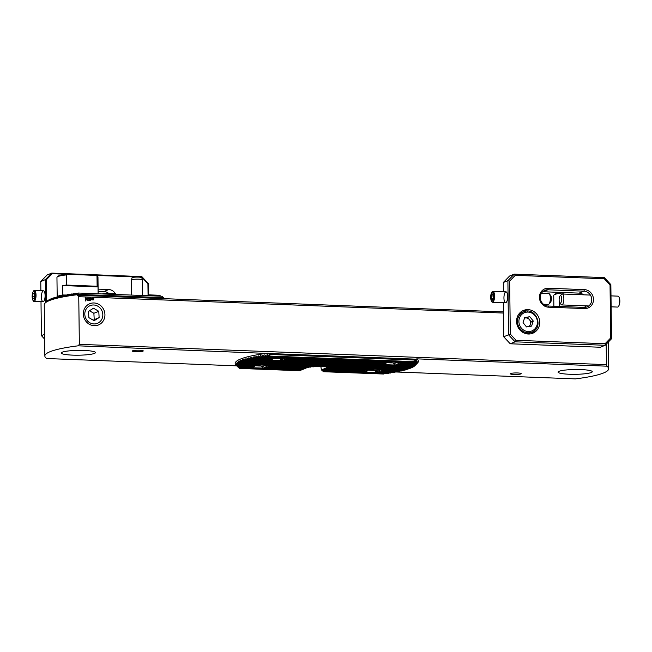 <?xml version="1.0" encoding="UTF-8"?>
<svg xmlns="http://www.w3.org/2000/svg" width="652" height="652" viewBox="0 0 652 652"><rect width="100%" height="100%" fill="white"/><g stroke="black" fill="none" stroke-linecap="round" stroke-linejoin="round"><path stroke-width="0.98" d="M323.522 371.713L383.881 373.971A88.876 12.518 179.3 0 1 383.474 374.02L323.522 371.713L321.436 369.904L328.592 367.003M320.841 366.546L321.436 369.904M416.489 359.187L268.233 353.482L269.268 354.443L415.479 360.067L416.75 358.853L606.8 366.171L606.442 364.631L79.348 344.337L78.118 345.821A88.868 12.518 179.3 0 0 44.858 356.008A88.868 12.518 179.3 0 0 46.757 358.535L236.709 365.845M503.474 313.05L78.762 296.701L79.348 344.337M78.762 296.701L77.221 294.72A88.868 12.518 179.3 0 0 45.118 303.082A88.868 12.518 179.3 0 0 44.238 304.875L44.858 356.008M396.881 371.673L383.914 371.518A10.766 1.516 -0.7 0 1 383.71 371.575L396.155 372.056A88.876 12.518 179.3 0 0 396.457 371.999L575.431 378.885A88.868 12.518 179.3 0 0 608.691 368.698A88.868 12.518 179.3 0 0 606.8 366.171M606.197 344.223L606.442 364.631M78.118 345.821L268.233 353.482M591.266 372.528A17.091 2.404 -0.7 0 1 572.26 374.321A17.091 2.404 -0.7 0 1 558.088 372.121A17.091 2.404 -0.7 0 1 559.09 371.29A17.091 2.404 -0.7 0 1 578.088 369.505A17.091 2.404 -0.7 0 1 592.26 371.705A17.091 2.404 -0.7 0 1 591.266 372.528M94.467 353.408A17.091 2.404 -0.7 0 1 75.469 355.201A17.091 2.404 -0.7 0 1 61.288 353.001A17.091 2.404 -0.7 0 1 62.29 352.17A17.091 2.404 -0.7 0 1 81.288 350.385A17.091 2.404 -0.7 0 1 95.469 352.585A17.091 2.404 -0.7 0 1 94.467 353.408M520.907 373.914A5.469 0.774 -0.7 0 1 514.827 374.484A5.469 0.774 -0.7 0 1 510.288 373.783A5.469 0.774 -0.7 0 1 510.614 373.523A5.469 0.774 -0.7 0 1 516.694 372.944A5.469 0.774 -0.7 0 1 521.225 373.653A5.469 0.774 -0.7 0 1 520.907 373.914M142.943 351.183A5.469 0.774 -0.7 0 1 136.863 351.754A5.469 0.774 -0.7 0 1 132.323 351.053A5.469 0.774 -0.7 0 1 132.649 350.784A5.469 0.774 -0.7 0 1 138.721 350.214A5.469 0.774 -0.7 0 1 143.261 350.923A5.469 0.774 -0.7 0 1 142.943 351.183M414.811 365.748L416.579 363.963L415.104 365.422L397.932 364.753L393.148 363.107L394.55 364.965L414.811 365.748A88.876 12.518 179.3 0 1 414.794 365.764A88.876 12.518 179.3 0 1 414.737 365.813L271.892 360.311A10.766 1.516 -0.7 0 1 271.208 360.222L273.221 358.494L272.666 358.421L269.366 359.806L252.194 359.146L250.026 357.549L250.955 359.439A88.876 12.518 179.3 0 0 250.71 359.496L248.583 357.899L249.537 359.798A88.876 12.518 179.3 0 0 249.317 359.855L247.222 358.258L248.208 360.157A88.876 12.518 179.3 0 0 247.996 360.214L245.943 358.616L246.961 360.515A88.876 12.518 179.3 0 0 246.766 360.572L244.736 358.983L245.796 360.882A88.876 12.518 179.3 0 0 245.608 360.939L243.481 359.391L244.712 361.249A88.876 12.518 179.3 0 0 244.533 361.306L242.577 359.717L243.701 361.615A88.876 12.518 179.3 0 0 243.538 361.681L241.493 360.132L242.772 361.99A88.876 12.518 179.3 0 0 242.625 362.056L240.718 360.466L241.925 362.365A88.876 12.518 179.3 0 0 241.786 362.43L239.912 360.841L241.15 362.748A88.876 12.518 179.3 0 0 241.028 362.814L239.088 361.273L240.466 363.131A88.876 12.518 179.3 0 0 240.352 363.197L238.445 361.656L239.855 363.514A88.876 12.518 179.3 0 0 239.757 363.58L237.882 362.039L239.325 363.906A88.876 12.518 179.3 0 0 239.243 363.971L237.401 362.43L238.876 364.297A88.876 12.518 179.3 0 0 238.811 364.362L237.043 362.781L238.518 364.688A88.876 12.518 179.3 0 0 238.469 364.753L236.717 363.172L238.241 365.087A88.876 12.518 179.3 0 0 238.208 365.153L236.472 363.572L238.053 365.495A88.876 12.518 179.3 0 0 238.029 365.56L236.301 364.028L237.956 365.894A88.876 12.518 179.3 0 0 237.947 365.968L236.244 364.435L237.956 366.31A88.876 12.518 179.3 0 0 237.964 366.375L236.285 364.843L238.045 366.717A88.876 12.518 179.3 0 0 238.07 366.791L236.415 365.259L238.241 367.133A88.876 12.518 179.3 0 0 238.282 367.206L236.652 365.682L238.534 367.557A88.876 12.518 179.3 0 0 238.599 367.63L238.942 367.981A88.876 12.518 179.3 0 0 239.023 368.054L300.588 370.352L238.942 367.981L236.138 365.299A91.606 12.901 179.3 0 1 268.176 353.139M415.104 365.422A88.876 12.518 179.3 0 0 415.153 365.348L415.381 365.022A88.876 12.518 179.3 0 0 415.414 364.949L417.133 363.164L415.568 364.615A88.876 12.518 179.3 0 0 415.585 364.549L417.28 362.757L415.658 364.215A88.876 12.518 179.3 0 0 415.666 364.142L417.329 362.406L415.666 363.8A88.876 12.518 179.3 0 0 415.658 363.734L417.296 361.942L415.577 363.392A88.876 12.518 179.3 0 0 415.552 363.319L417.158 361.526L415.381 362.977A88.876 12.518 179.3 0 0 415.34 362.903L416.93 361.11L415.079 362.553L265.12 356.783L262.585 355.169L263.327 357.051L278.502 357.638A10.766 1.516 -0.7 0 0 277.507 357.671L262.976 357.109L260.507 355.495L261.273 357.386A88.876 12.518 179.3 0 0 260.947 357.435L258.29 355.87L259.325 357.72A88.876 12.518 179.3 0 0 259.007 357.777L256.415 356.212L257.467 358.054A88.876 12.518 179.3 0 0 257.165 358.111L254.859 356.505L255.706 358.396A88.876 12.518 179.3 0 0 255.421 358.453L253.155 356.848L254.035 358.739A88.876 12.518 179.3 0 0 253.767 358.796L251.354 357.239L252.446 359.089A88.876 12.518 179.3 0 0 252.194 359.146M415.381 362.977L400.85 362.414A10.766 1.516 -0.7 0 0 400.173 362.316L415.34 362.903M278.502 357.638L279.847 357.345M285.682 357.573L286.913 357.964A10.766 1.516 -0.7 0 1 287.597 358.054L390.768 362.023A10.766 1.516 -0.7 0 1 391.754 361.999L286.913 357.964M391.754 361.999L393.099 361.705M398.942 361.933L400.173 362.316M243.701 361.615L410.996 368.054A88.876 12.518 179.3 0 1 410.85 368.119L243.538 361.681M242.625 362.056L409.921 368.494A88.876 12.518 179.3 0 0 410.084 368.429L242.772 361.99M244.712 361.249L411.828 367.679A88.876 12.518 179.3 0 1 411.697 367.744L244.533 361.306M245.796 360.882L412.586 367.296A88.876 12.518 179.3 0 1 412.471 367.361L245.608 360.939M246.961 360.515L413.262 366.913A88.876 12.518 179.3 0 1 413.156 366.978L246.766 360.572M248.208 360.157L413.857 366.53A88.876 12.518 179.3 0 1 413.767 366.595L247.996 360.214M249.537 359.798L414.379 366.139A88.876 12.518 179.3 0 1 414.297 366.204L249.317 359.855M271.892 360.311L250.71 359.496M271.208 360.222L250.955 359.439M394.55 364.965A10.766 1.516 -0.7 0 1 393.563 364.998M269.366 359.806A10.766 1.516 -0.7 0 1 269.17 359.733L252.446 359.089M415.153 365.348L398.437 364.712A10.766 1.516 -0.7 0 1 397.932 364.753M257.165 358.111L269.7 358.592L268.657 359.374L253.767 358.796M415.381 365.022L400.483 364.444L397.81 362.83L398.437 364.712M268.657 359.374A10.766 1.516 -0.7 0 1 268.632 359.301L254.035 358.739M415.414 364.949L400.809 364.395A10.766 1.516 -0.7 0 1 400.483 364.444M269.17 359.733L270.767 357.989M255.706 358.396L268.934 358.902A10.766 1.516 -0.7 0 0 268.836 358.967L255.421 358.453M415.568 364.615L402.145 364.101L399.986 362.504L400.809 364.395M415.585 364.549L402.357 364.044A10.766 1.516 -0.7 0 1 402.145 364.101M268.632 359.301L269.317 358.576M415.658 364.215L403.123 363.726L401.257 362.145M269.7 358.592A10.766 1.516 -0.7 0 1 269.912 358.535L257.467 358.054M415.666 364.142L403.221 363.661A10.766 1.516 -0.7 0 1 403.123 363.726M401.135 362.186L402.357 364.044M259.325 357.72L271.574 358.192A10.766 1.516 -0.7 0 0 271.248 358.241L259.007 357.777M415.666 363.8L402.969 362.903M415.658 363.734L403.401 363.262A10.766 1.516 -0.7 0 1 403.425 363.335M402.382 362.602L403.221 363.661M261.273 357.386L274.133 357.875A10.766 1.516 -0.7 0 0 273.62 357.924L260.947 357.435M415.577 363.392L402.895 362.903A10.766 1.516 -0.7 0 0 402.692 362.83L415.552 363.319M271.574 358.192L272.039 357.866M415.079 362.553A88.876 12.518 179.3 0 0 415.022 362.479L265.486 356.725A88.876 12.518 179.3 0 0 265.12 356.783M415.022 362.479L416.587 360.686L414.672 362.129L267.377 356.457L264.761 354.843L265.486 356.725M414.672 362.129A88.876 12.518 179.3 0 0 414.599 362.056L267.76 356.408A88.876 12.518 179.3 0 0 267.377 356.457M414.599 362.056L416.139 360.263L414.15 361.697L269.741 356.139L267.059 354.525L267.76 356.408M414.15 361.697A88.876 12.518 179.3 0 0 414.053 361.624L270.148 356.09A88.876 12.518 179.3 0 0 269.741 356.139M269.268 354.443L270.148 356.09M414.053 361.624L415.479 360.067M241.786 362.43L408.91 368.861A88.876 12.518 179.3 0 0 409.089 368.804L241.925 362.365M241.028 362.814L407.826 369.228A88.876 12.518 179.3 0 0 408.013 369.171L241.15 362.748M240.352 363.197L406.661 369.594A88.876 12.518 179.3 0 0 406.856 369.537L240.466 363.131M325.275 366.799L405.625 369.896A88.876 12.518 179.3 0 1 405.405 369.953L326.619 366.921A12.755 1.793 179.3 0 0 325.275 366.799L239.855 363.514M320.205 366.611A12.755 1.793 179.3 0 0 318.543 366.611L239.757 363.58M404.305 370.255A88.876 12.518 179.3 0 1 404.077 370.312L329.904 367.459A12.755 1.793 179.3 0 0 329.578 367.378L404.696 369.928M239.243 363.971L313.425 366.823A12.755 1.793 179.3 0 1 314.06 366.783L239.325 363.906M301.868 369.651L238.534 367.557M301.517 369.977L238.599 367.63M299.667 370.727L239.471 368.413A88.876 12.518 179.3 0 0 239.569 368.486L300.026 370.401M402.912 370.613A88.876 12.518 179.3 0 1 402.667 370.67L382.414 369.888A10.766 1.516 -0.7 0 0 381.73 369.798L403.303 370.287M238.811 364.362L259.064 365.144A10.766 1.516 -0.7 0 1 260.058 365.112L238.876 364.297M330.931 367.842A12.755 1.793 179.3 0 1 331.045 367.915L372.325 369.497A10.766 1.516 -0.7 0 1 373.319 369.472L330.507 367.483M373.319 369.472L374.664 369.179M380.499 369.407L381.73 369.798M260.058 365.112L261.403 364.818M267.247 365.047L268.469 365.438A10.766 1.516 -0.7 0 1 269.154 365.527L310.433 367.117A12.755 1.793 179.3 0 1 310.857 367.068L268.469 365.438M311.395 366.742L310.857 367.068M302.789 369.276L253.449 367.793A10.766 1.516 -0.7 0 1 252.764 367.695L238.241 367.133M253.449 367.793L238.282 367.206M383.71 371.575L381.542 369.977L382.374 371.868L394.615 372.333A88.876 12.518 179.3 0 1 394.297 372.39L382.039 371.917L379.008 370.336L379.994 372.186L392.675 372.667A88.876 12.518 179.3 0 1 392.341 372.724L379.488 372.235L374.713 370.58L376.114 372.439L390.638 373.001A88.876 12.518 179.3 0 1 390.287 373.058L326.293 370.597L325.169 368.673L327.214 370.222L326.09 368.307L328.135 369.847L327.133 367.883L329.056 369.472L328.054 367.508L330.132 369.032L328.861 367.06L330.857 368.722A12.755 1.793 179.3 0 0 330.971 368.657L330.051 367.467M376.114 372.439A10.766 1.516 -0.7 0 1 375.12 372.471M252.764 367.695L254.785 365.968L254.223 365.894L250.922 367.28L238.07 366.791M390.638 373.001L391.102 372.675M323.677 371.648L322.52 369.749L324.443 371.338L385.862 373.702A88.876 12.518 179.3 0 0 386.245 373.653L324.598 371.281L323.441 369.374L325.364 370.964L388.127 373.384A88.876 12.518 179.3 0 0 388.502 373.327L325.519 370.906L324.362 369.008L326.293 370.597M238.469 364.753L255.185 365.397A10.766 1.516 -0.7 0 1 255.69 365.348L238.518 364.688M401.428 370.964A88.876 12.518 179.3 0 1 401.167 371.021L384.452 370.377A10.766 1.516 -0.7 0 0 384.256 370.303L401.828 370.638M238.208 365.153L252.805 365.715A10.766 1.516 -0.7 0 1 253.139 365.666L238.241 365.087M384.615 370.385L399.855 371.314A88.876 12.518 179.3 0 1 399.586 371.371L384.525 370.377M253.139 365.666L253.604 365.34M399.855 371.314L400.271 370.988M238.029 365.56L251.264 366.065A10.766 1.516 -0.7 0 1 251.468 366.008L238.053 365.495M383.947 370.075L384.786 371.143L398.201 371.656A88.876 12.518 179.3 0 1 397.916 371.713L384.688 371.2L382.814 369.619M398.201 371.656L398.625 371.33M237.947 365.968L250.392 366.44A10.766 1.516 -0.7 0 1 250.498 366.383L237.956 365.894M382.7 369.66L383.914 371.518M251.232 366.065L250.221 366.848A10.766 1.516 -0.7 0 1 250.197 366.774L237.956 366.31M250.221 366.848L237.964 366.375M250.197 366.774L250.881 366.057M394.615 372.333L395.055 372.015M250.922 367.28A10.766 1.516 -0.7 0 1 250.727 367.206L238.045 366.717M379.994 372.186A10.766 1.516 -0.7 0 1 379.488 372.235M250.727 367.206L252.324 365.462M392.675 372.667L393.132 372.349M388.502 373.327L388.975 373.009M386.245 373.653L386.734 373.327M383.881 373.971L384.378 373.645M88.99 297.736L89.846 298.494L89.006 298.045L88.46 298.583L89.78 298.958L89.601 300.327L88.281 300.27L89.357 300.002L89.446 299.309L88.126 298.6L88.998 297.736L89.837 298.494M89.006 298.045L88.452 298.583L89.006 298.045L88.46 298.583L89.78 298.958L89.593 300.327M89.446 299.309L88.974 299.472L89.446 299.309M93.766 297.891L93.839 298.942L92.951 299.936L92.022 299.806L92.054 298.877L92.943 297.882L93.766 297.891L93.35 299.871M92.934 297.891L93.554 298.135M85.339 301.012L85.29 296.953M104.939 314.753A11.483 10.701 67.9 0 0 88.599 304.28A11.483 10.701 67.9 0 0 88.843 323.971A11.483 10.701 67.9 0 0 104.939 314.753M90.359 297.825L91.793 298.836L90.392 300.352L90.359 297.825L91.793 298.836M87.001 297.654L87.873 299.007L87.034 300.295L86.154 298.942L87.001 297.654M87.352 300.246L87.873 299.007L86.993 297.662M306.481 367.785L271.428 366.848L269.553 365.259M305.56 368.16L270.45 367.215L268.29 365.617L269.113 367.508A10.766 1.516 -0.7 0 1 268.787 367.565L265.755 365.984L266.741 367.826A10.766 1.516 -0.7 0 1 266.228 367.875L261.452 366.22L262.854 368.087A10.766 1.516 -0.7 0 1 261.859 368.111M304.639 368.535L268.787 367.565M303.71 368.902L266.228 367.875M307.516 367.418L307.133 367.744A12.755 1.793 179.3 0 0 306.937 367.801L271.729 366.448L271.273 366.017M308.657 367.394A12.755 1.793 179.3 0 0 308.363 367.451L271.191 366.017A10.766 1.516 -0.7 0 0 270.996 365.943L309.097 367.068M330.344 367.475L331.273 368.331A12.755 1.793 179.3 0 0 331.289 368.258L330.768 367.695M271.354 366.025L271.705 366.375A10.766 1.516 -0.7 0 1 271.729 366.448M270.686 365.715L271.525 366.783A10.766 1.516 -0.7 0 1 271.428 366.848M269.439 365.307L270.653 367.157A10.766 1.516 -0.7 0 1 270.45 367.215M268.282 365.364A8.883 1.255 -0.7 0 1 253.375 365.495M329.977 369.097L364.525 370.426A10.766 1.516 -0.7 0 1 364.729 370.369L365.12 370.043M330.857 368.722L366.065 370.075A10.766 1.516 -0.7 0 1 366.4 370.026L366.864 369.7M331.273 368.331L368.445 369.757A10.766 1.516 -0.7 0 1 368.95 369.708L331.289 368.258M366.709 372.145A10.766 1.516 -0.7 0 1 366.025 372.056L368.038 370.328L364.183 371.64A10.766 1.516 -0.7 0 1 363.987 371.567L365.585 369.823M364.484 370.426L363.474 371.208A10.766 1.516 -0.7 0 1 363.457 371.135L364.142 370.409M329.056 369.472L363.653 370.801A10.766 1.516 -0.7 0 1 363.751 370.735L364.093 370.409M381.534 369.725A8.883 1.255 -0.7 0 1 366.636 369.855M289.431 358.47A10.766 1.516 -0.7 0 1 289.635 358.543L386.88 362.284A10.766 1.516 -0.7 0 1 387.386 362.235L289.431 358.47M289.798 358.551L290.14 358.902A10.766 1.516 -0.7 0 1 290.164 358.975L289.708 358.543M289.129 358.241L289.961 359.309A10.766 1.516 -0.7 0 1 289.863 359.374L287.997 357.785M287.882 357.826L289.097 359.684A10.766 1.516 -0.7 0 1 288.885 359.741L286.513 358.184L287.556 360.034A10.766 1.516 -0.7 0 1 287.222 360.083L284.19 358.502L285.177 360.352A10.766 1.516 -0.7 0 1 284.671 360.401L279.887 358.747L281.297 360.605A10.766 1.516 -0.7 0 1 280.303 360.637M286.717 357.891A8.883 1.255 -0.7 0 1 271.819 358.021M289.863 359.374L382.96 362.952A10.766 1.516 -0.7 0 1 383.172 362.895L383.555 362.569M290.164 358.975L384.509 362.602A10.766 1.516 -0.7 0 1 384.835 362.545L385.299 362.227M385.153 364.672A10.766 1.516 -0.7 0 1 384.468 364.582L386.481 362.854L382.626 364.166A10.766 1.516 -0.7 0 1 382.422 364.093L384.028 362.349M382.928 362.952L381.917 363.734A10.766 1.516 -0.7 0 1 381.893 363.661L382.577 362.936M288.885 359.741L382.096 363.327A10.766 1.516 -0.7 0 1 382.194 363.262L382.537 362.936M399.978 362.251A8.883 1.255 -0.7 0 1 385.071 362.382M46.985 301.232L47.311 300.906A86.985 12.258 -0.7 0 1 47.392 300.841L47.816 300.515A86.985 12.258 -0.7 0 1 47.914 300.45L46.545 301.917L48.403 300.132A86.985 12.258 -0.7 0 1 48.517 300.067L47.18 301.534L49.079 299.749A86.985 12.258 -0.7 0 1 49.202 299.684L47.995 301.102L49.829 299.366A86.985 12.258 -0.7 0 1 49.968 299.301L48.802 300.727L50.669 298.991A86.985 12.258 -0.7 0 1 50.815 298.926L49.691 300.352L51.581 298.616A86.985 12.258 -0.7 0 1 51.744 298.551L50.53 300.026L52.576 298.241A86.985 12.258 -0.7 0 1 52.747 298.184L51.704 299.61L53.651 297.874A86.985 12.258 -0.7 0 1 53.839 297.817L52.828 299.244L54.817 297.516A86.985 12.258 -0.7 0 1 55.012 297.451L53.88 298.926L56.056 297.149A86.985 12.258 -0.7 0 1 56.268 297.092L55.159 298.567L57.376 296.79A86.985 12.258 -0.7 0 1 57.612 296.733L56.52 298.208L58.786 296.44A86.985 12.258 -0.7 0 1 59.03 296.383L58.142 297.809L60.286 296.089A86.985 12.258 -0.7 0 1 60.538 296.024L59.682 297.459L61.867 295.739A86.985 12.258 -0.7 0 1 62.144 295.682L61.312 297.116L63.537 295.397A86.985 12.258 -0.7 0 1 63.831 295.34L62.812 296.815L65.306 295.054A86.985 12.258 -0.7 0 1 65.616 294.997L64.841 296.432L67.172 294.712A86.985 12.258 -0.7 0 1 67.49 294.655L66.74 296.098L69.136 294.378A86.985 12.258 -0.7 0 1 69.471 294.329L68.493 295.804L71.198 294.052A86.985 12.258 -0.7 0 1 71.557 293.995L70.587 295.478L73.374 293.726A86.985 12.258 -0.7 0 1 73.749 293.669L72.788 295.152L75.665 293.408A86.985 12.258 -0.7 0 1 76.056 293.351L75.404 294.794L78.069 293.09A86.985 12.258 -0.7 0 1 78.484 293.033L77.221 294.72M46.96 301.232L45.118 303.082M503.646 311.925L77.229 295.258M164.491 298.624L163.603 297.662L77.637 294.354M52.209 298.575L51.744 298.551M51.223 298.942L50.815 298.926M72.894 294.052L71.557 293.995M75.167 293.726L73.749 293.669M77.564 293.408L76.056 293.351M53.285 298.2L52.747 298.184M54.434 297.842L53.839 297.817M55.673 297.475L55.012 297.451M56.993 297.116L56.268 297.092M58.395 296.766L57.612 296.733M59.878 296.415L59.03 296.383M61.451 296.065L60.538 296.024M63.122 295.715L62.144 295.682M64.874 295.38L63.831 295.34M66.724 295.038L65.616 294.997M68.68 294.704L67.49 294.655M70.734 294.378L69.471 294.329M163.603 297.662L161.883 296.244L78.484 293.033M384.468 364.582L281.297 360.605M382.626 364.166L284.671 360.401M382.422 364.093L285.177 360.352M381.917 363.734L287.222 360.083M381.893 363.661L287.556 360.034M382.194 363.262L289.097 359.684M383.172 362.895L289.961 359.309M384.835 362.545L290.14 358.902M302.438 369.602L262.854 368.087M366.025 372.056L326.44 370.532M366.4 370.026L330.971 368.657M307.133 367.744L271.705 366.375M306.122 368.111L271.525 366.783M364.729 370.369L330.132 369.032M305.201 368.486L270.653 367.157M363.751 370.735L329.211 369.407M304.28 368.861L269.113 367.508M363.474 371.208L328.135 369.847M363.457 371.135L328.29 369.782M303.359 369.236L266.741 367.826M364.183 371.64L327.214 370.222M363.987 371.567L327.369 370.157M93.456 298.486L92.519 299.455L92.959 299.659L93.456 298.486L92.519 299.455L93.546 298.934M92.943 298.168L92.429 299.333L93.375 298.355L92.943 298.168L92.437 299.325M91.785 298.836L90.718 300.368M90.669 298.771L90.677 299.936L91.484 298.803L90.669 298.771L90.685 299.936M89.014 299.162L89.487 298.95L89.014 299.162M88.273 299.961L89.357 300.002M86.806 297.997L86.48 298.95L87.018 299.985L87.539 298.991L87.001 297.972L86.48 298.958L87.018 299.985M414.794 365.764L417.459 363.082A91.606 12.901 179.3 0 0 416.75 358.853M84.817 314.525A9.568 8.916 -112.1 0 1 97.873 306.22A9.568 8.916 -112.1 0 1 98.745 322.642A9.568 8.916 -112.1 0 1 84.817 314.525M94.141 320.719L99.12 317.557L98.786 311.297L93.48 308.209L88.501 311.371L88.835 317.622L94.141 320.719M93.195 320.165L99.12 317.557M94.214 319.545L93.888 313.286L98.786 311.297M93.888 313.286L89.43 310.784M57.189 296.953L56.952 277.459A20.505 2.885 -0.7 0 1 57.156 277.051A20.505 2.885 -0.7 0 1 66.3 274.924L67.115 274.272L96.17 275.397L97.001 276.106L97.124 286.252A20.505 2.885 -0.7 0 1 98.028 286.904L98.118 293.791M97.001 276.106A20.505 2.885 -0.7 0 1 97.751 276.554A20.505 2.885 -0.7 0 1 97.963 276.961L98.167 293.791M57.156 277.051L57.824 276.375A19.821 2.795 -0.7 0 1 67.115 274.272M65.322 295.046L62.845 294.957L62.731 285.552A20.505 2.885 -0.7 0 1 66.431 285.071L66.3 274.924M57.197 296.945A20.505 2.885 -0.7 0 1 62.845 294.957M96.17 275.397A19.821 2.795 -0.7 0 1 97.066 275.894L97.751 276.554M98.028 286.904L62.731 285.552M97.124 286.252L66.431 285.071M559.546 306.464L559.514 303.53A20.505 2.885 -0.7 0 1 560.255 303.424M563.1 294.028L563.083 292.903L563.898 292.259M553.866 306.244L553.727 295.446A20.505 2.885 -0.7 0 1 553.931 295.038A20.505 2.885 -0.7 0 1 563.083 292.903M553.931 295.038L554.599 294.362A19.821 2.795 -0.7 0 1 562 292.471M559.514 303.53L560.378 303.571M45.648 302.544L45.371 279.635L40.758 281.509L47.115 274.989L51.72 273.115L141.818 276.587L148.33 283.604L148.485 295.731M45.102 295.527A5.469 1.834 -87.8 0 0 44.108 291.191A5.469 1.834 -87.8 0 0 41.426 296.204A5.469 1.834 -87.8 0 0 43.717 301.403A5.469 1.834 -87.8 0 0 45.102 295.527M40.758 281.509L40.872 290.71M41.003 301.656L41.418 335.641L44.597 334.354M98.11 289.138L108.762 289.553A8.207 7.645 -112.1 0 1 115.795 294.476M98.134 291.289L103.921 291.509A8.207 7.645 -112.1 0 1 108.566 293.31M148.069 295.715L147.922 283.759L141.786 277.157L96.194 275.405M67.05 274.28L52.225 273.71L46.251 279.847L46.512 301.68M46.251 279.847L45.371 279.635L51.72 273.115L52.225 273.71M41.418 335.641L44.654 339.121M141.818 276.587L141.786 277.157M148.33 283.604L147.922 283.759M35.2 295.169A4.523 1.516 -87.8 0 0 32.877 292.308A4.523 1.516 -87.8 0 0 32.6 299.423A4.523 1.516 -87.8 0 0 34.303 299.806A4.523 1.516 -87.8 0 0 35.2 295.169M34.148 292.952L33.081 293.465L32.608 296.415L33.195 298.852L34.263 298.339L34.735 295.389L34.148 292.952M32.6 299.423L32.893 300.181A5.469 1.834 -87.8 0 0 33.977 301.387A5.469 1.834 -87.8 0 0 36.031 295.03A5.469 1.834 -87.8 0 0 34.393 290.458A5.469 1.834 -87.8 0 0 33.219 291.574L32.877 292.308M34.556 296.489L32.608 296.415M34.279 293.506L33.081 293.465M102.56 293.962L103.04 293.457A5.469 1.834 92.2 0 1 103.701 293.123A5.469 1.834 92.2 0 1 104.67 294.044M148.469 294.851L159.495 295.274A5.469 1.834 92.2 0 1 160.465 296.195M503.939 298.045A5.469 1.834 92.2 0 1 506.628 292.218A5.469 1.834 92.2 0 1 507.615 297.369A5.469 1.834 92.2 0 1 506.237 302.43A5.469 1.834 92.2 0 1 503.939 298.045M503.531 302.683L503.711 336.766L508.552 334.802L507.892 280.662L503.287 282.528L503.393 291.729M503.287 282.528L509.636 276.008L514.249 274.142L604.339 277.613L610.859 284.622L611.519 338.763L605.162 345.283L515.072 341.819L510.231 343.775L600.321 347.247L605.162 345.283L605.08 343.726L610.688 337.964L610.036 284.948L604.282 278.754L515.259 275.331L509.652 281.085L510.296 334.101L516.05 340.295L605.08 343.726M583.597 294.818A8.207 7.645 67.9 0 0 579.082 293.123L543.043 291.737A8.207 7.645 67.9 0 0 542.668 291.737M543.043 291.737L547.884 289.781A8.207 7.645 67.9 0 0 544.901 290.295A8.207 7.645 67.9 0 0 540.435 299.211A8.207 7.645 67.9 0 0 548.079 306.016L584.119 307.41A8.207 7.645 67.9 0 0 587.102 306.888A8.207 7.645 67.9 0 0 591.568 297.972A8.207 7.645 67.9 0 0 583.923 291.167L547.884 289.781L548.332 288.241L584.363 289.627A9.568 8.916 -112.1 0 1 593.491 299.447A9.568 8.916 -112.1 0 1 584.599 308.575L548.56 307.19A9.568 8.916 -112.1 0 1 539.432 297.361A9.568 8.916 -112.1 0 1 548.332 288.241M584.494 307.41A8.207 7.645 67.9 0 0 585.757 305.845M539.742 322.267A12.306 11.459 67.9 0 0 523.532 310.417A12.306 11.459 67.9 0 0 517.533 326.13A12.306 11.459 67.9 0 0 532.782 333.229A12.306 11.459 67.9 0 0 539.742 322.267M527.696 311.134A12.306 11.459 67.9 0 0 522.187 311.077M531.356 333.694A12.306 11.459 67.9 0 0 535.268 329.814M503.711 336.766L510.231 343.775M516.05 340.295L515.072 341.819L508.552 334.802L510.296 334.101M509.652 281.085L507.892 280.662L514.249 274.142L515.259 275.331M610.688 337.964L611.519 338.763M610.036 284.948L610.859 284.622M604.339 277.613L604.282 278.754M610.997 295.878L618.023 296.147A5.469 1.834 92.2 0 1 619.107 297.353L619.4 298.103A4.523 1.516 92.2 0 1 619.123 305.226L618.781 305.951A5.469 1.834 92.2 0 1 617.607 307.076L611.128 306.823M559.139 299.814A3.757 1.263 92.2 0 1 560.101 295.869A3.757 1.263 92.2 0 1 561.674 299.447A3.757 1.263 92.2 0 1 559.823 302.895A3.757 1.263 92.2 0 1 559.139 299.814M560.101 295.869L561.568 294.329A5.469 1.834 92.2 0 1 562.228 293.995A5.469 1.834 92.2 0 1 563.85 299.529A5.469 1.834 92.2 0 1 561.812 304.924A5.469 1.834 92.2 0 1 561.168 304.541L559.823 302.895M619.107 297.353A5.469 1.834 92.2 0 1 618.781 305.951M491.005 299.928A4.523 1.516 -87.8 0 0 491.127 300.295A4.523 1.516 -87.8 0 0 493.197 299.879A4.523 1.516 -87.8 0 0 493.434 293.75A4.523 1.516 -87.8 0 0 491.396 293.18A4.523 1.516 -87.8 0 0 491.005 299.928M492.358 299.83L493.189 297.63L493.034 294.574L492.04 293.718L491.209 295.918L491.363 298.975L492.358 299.83M543.434 304.215L548.299 304.402A5.469 1.834 -87.8 0 0 548.96 304.077L550.427 302.528A3.757 1.263 -87.8 0 0 551.372 299.048A3.757 1.263 -87.8 0 0 550.696 295.511L549.359 293.856A5.469 1.834 -87.8 0 0 548.715 293.473L541.47 293.196M548.96 304.077A5.469 1.834 -87.8 0 0 550.337 299.015A5.469 1.834 -87.8 0 0 549.359 293.856M491.127 300.295L491.412 301.053A5.469 1.834 -87.8 0 0 492.504 302.259A5.469 1.834 -87.8 0 0 494.542 296.864A5.469 1.834 -87.8 0 0 492.92 291.33A5.469 1.834 -87.8 0 0 491.747 292.446L491.396 293.18M492.659 299.023L491.363 298.975M493.108 295.992L491.209 295.918M531.608 326.09L526.514 326.929L523.059 322.658L524.697 317.557L529.799 316.717L533.254 320.988L531.608 326.09M526.4 333.767A10.937 10.188 67.9 0 0 529.497 333.082L531.893 332.112A10.937 10.188 -112.1 0 1 520.092 328.763A10.937 10.188 -112.1 0 1 523.678 311.835C535.716 306.261 544.42 327.728 531.893 332.112M523.678 311.835L521.282 312.805A10.937 10.188 67.9 0 0 518.584 314.468M524.534 318.086L529.799 316.717M529.709 326.399L531.176 321.827L527.721 317.557M531.176 321.827L533.254 320.988M528.853 326.546A4.784 4.458 67.9 0 0 524.51 318.143M141.777 277.719A4.882 0.685 179.3 0 0 141.777 277.679A4.882 0.685 179.3 0 0 136.887 277.084A4.882 0.685 179.3 0 0 132.022 277.801L131.459 279.969A5.469 0.774 179.3 0 0 131.459 280.001L131.639 295.079M142.584 295.503L142.397 279.871A5.469 0.774 179.3 0 0 142.397 279.871A5.469 0.774 179.3 0 0 142.389 279.838A5.469 0.774 179.3 0 0 136.92 279.162A5.469 0.774 179.3 0 0 131.459 279.969M62.747 295.706A17.36 2.445 -0.7 0 1 63.309 295.576M64.385 295.356A17.36 2.445 -0.7 0 1 65.053 295.242M108.762 289.553L103.921 291.509M579.082 293.123L583.923 291.167L584.363 289.627M548.079 306.016L548.56 307.19M584.599 308.575L584.119 307.41M521.233 327.932A9.845 9.169 67.9 0 0 536.955 325.348A9.845 9.169 67.9 0 0 526.286 312.186A9.845 9.169 67.9 0 0 521.233 327.932M608.365 341.998L608.691 368.698M43.464 290.808L34.393 290.458M43.048 301.737L33.977 301.387M103.701 293.123L115.322 293.571M561.812 304.924L588.732 305.959M562.228 293.995L590.427 295.079M505.993 291.835L492.92 291.33M505.569 302.764L492.504 302.259M141.777 277.679L142.389 279.838"/></g></svg>
